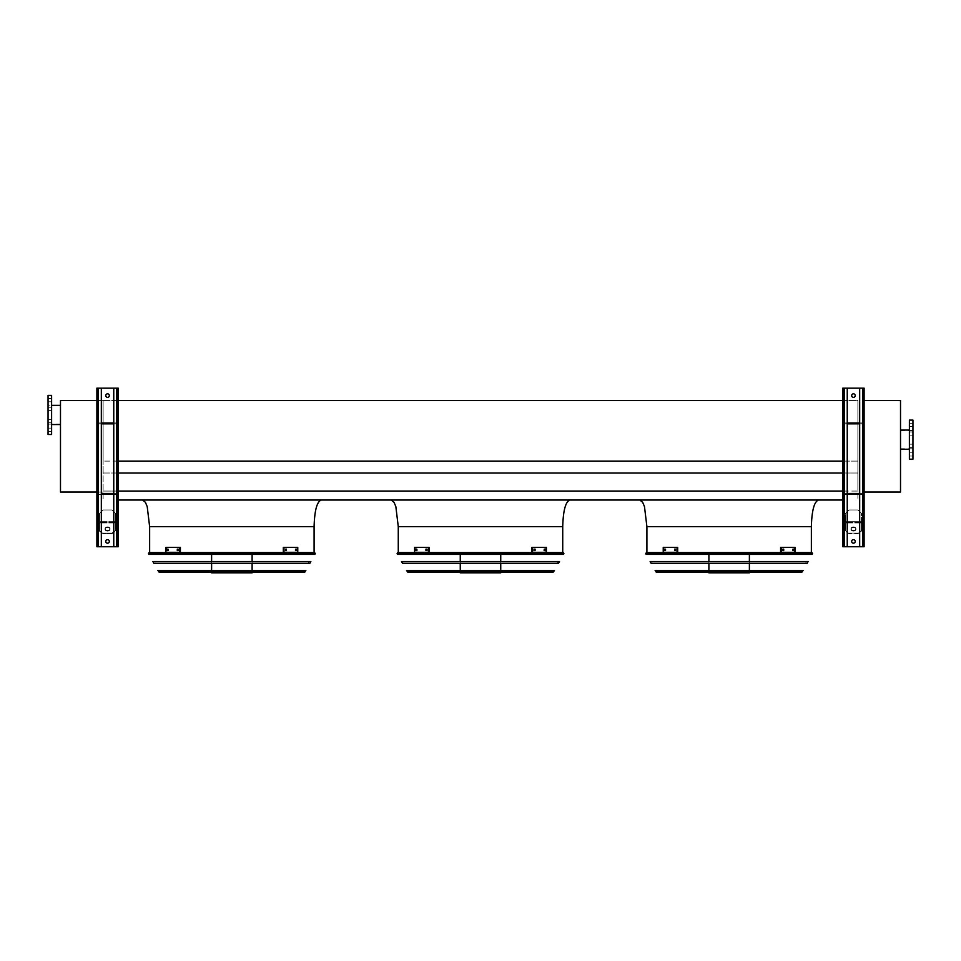 <?xml version="1.0" encoding="UTF-8"?>
<svg xmlns="http://www.w3.org/2000/svg" width="961" height="961" viewBox="0 0 961 961"><rect width="100%" height="100%" fill="white"/><g stroke="black" fill="none" stroke-linecap="round" stroke-linejoin="round"><path stroke-width="0.72" stroke-dasharray="4.8 3.6" d="M321.19 500.032L142.528 500.032L321.19 500.032M314.091 552.599L149.64 552.599L314.091 552.599M569.837 500.032L391.163 500.032L569.837 500.032M562.726 552.599L398.274 552.599L562.726 552.599M842.797 461.112L857.897 461.112L857.897 400.581L857.897 473.016L857.897 461.112L103.103 461.112L103.103 400.581L857.897 400.581L857.897 492.044L857.897 400.581L842.797 400.581M118.203 473.016L103.103 473.016L103.103 461.112L103.103 500.032L103.103 473.016L857.897 473.016L857.897 491.071L857.897 473.016L842.797 473.016M842.797 491.071L103.103 491.071L857.897 491.071L857.897 500.032L857.897 491.071L118.203 491.071M118.203 500.032L842.797 500.032M818.472 500.032L639.81 500.032L818.472 500.032M96.893 492.044L103.103 492.044L103.103 400.581L103.103 461.112L118.203 461.112M96.893 400.581L118.203 400.581M811.36 552.599L646.909 552.599L811.36 552.599M864.107 492.044L900.517 492.044L900.517 400.581L864.107 400.581M900.517 439.657L900.517 430.06L900.517 439.657M909.394 420.113L909.394 459.19M912.95 420.113L912.95 459.19M912.95 445.772L912.95 447.37L912.95 445.772M912.95 433.531L912.95 435.129L912.95 433.531M912.95 424.882L912.95 426.48L912.95 424.882M912.95 454.421L912.95 452.823L912.95 454.421M909.394 445.772L909.394 447.37L909.394 445.772M909.394 433.531L909.394 435.129L909.394 433.531M909.394 424.882L909.394 426.48L909.394 424.882M909.394 454.421L909.394 452.823L909.394 454.421M60.483 400.581L103.103 400.581L103.103 492.044L60.483 492.044L60.483 400.581M60.483 414.972L60.483 405.374L60.483 414.972M48.05 405.818L48.05 424.113L48.05 405.818L60.483 405.818M48.05 421.086L48.05 419.489L48.05 421.086M48.05 408.845L48.05 407.248L48.05 408.845M48.05 400.196L48.05 401.794L48.05 400.196M48.05 429.735L48.05 431.333L48.05 429.735M48.05 434.504L48.05 395.427M51.606 434.504L51.606 395.427M51.606 419.489L51.606 422.684L51.606 419.489L51.606 422.684L51.606 419.489L48.05 419.489L51.606 419.489M51.606 407.248L51.606 410.443L51.606 407.248L51.606 410.443L51.606 407.248L48.05 407.248L51.606 407.248M51.606 398.599L51.606 401.794L51.606 398.599L51.606 401.794L51.606 398.599L48.05 398.599L51.606 398.599M51.606 428.138L51.606 431.333L51.606 428.138L51.606 431.333L51.606 428.138L48.05 428.138L51.606 428.138M51.606 405.374L51.606 424.558L51.606 405.374M851.674 541.415A1.778 1.778 0 0 1 853.452 539.638A1.778 1.778 0 0 1 855.23 541.415A1.778 1.778 0 0 1 853.452 543.193A1.778 1.778 0 0 1 851.674 541.415M847.242 388.148L847.242 422.96L844.214 422.96L863.579 422.96L863.579 388.148L862.69 388.148L863.579 388.148L863.579 422.96L859.675 422.96L859.675 388.148L862.69 388.148L842.797 388.148L842.797 546.749L842.797 388.148L847.242 388.148L842.797 388.148L842.797 546.749L844.214 546.749L843.338 546.749L843.338 494.35L843.338 546.749L843.338 494.35L863.579 494.35L862.69 494.35L862.69 546.749L844.214 546.749L864.107 546.749L859.675 546.749L864.107 546.749L864.107 388.148L844.214 388.148L862.69 388.148L859.675 388.148L859.675 422.96L862.69 422.96L843.338 422.96L847.242 422.96L847.242 546.749L842.797 546.749L863.579 546.749L862.69 546.749L862.69 388.148L864.107 388.148L864.107 546.749L864.107 388.148L859.675 388.148L859.675 546.749L859.675 493.461L843.338 493.461L859.675 493.461L859.675 494.35L862.69 494.35L843.338 494.35L843.338 546.749L847.242 546.749L847.242 388.148L847.242 422.96L859.675 422.96L859.675 493.461L863.579 493.461L843.338 493.461L847.242 493.461L847.242 423.849L863.579 423.849L863.579 493.461L863.579 423.849L843.338 423.849L843.338 493.461L843.338 423.849L847.242 423.849L843.338 423.849L843.338 493.461L843.338 423.849L863.579 423.849L863.579 493.461L863.579 423.849L859.675 423.849L859.675 493.461M851.674 395.608A1.778 1.778 0 0 1 853.452 393.83A1.778 1.778 0 0 1 855.23 395.608A1.778 1.778 0 0 1 853.452 397.386A1.778 1.778 0 0 1 851.674 395.608M857.897 509.979L849.019 509.979L845.464 513.534L849.019 509.979L845.464 513.534L845.464 530.58L849.019 533.715L845.464 531.205L845.464 513.534L849.019 509.979L857.897 509.979L861.452 513.534L861.452 521.679L861.452 513.534L857.897 509.979L849.019 509.979L857.897 509.979L861.452 513.534L861.452 521.679L845.464 521.679L861.452 521.679L861.452 531.205L861.452 521.679L861.452 531.205L857.897 533.715L849.019 533.715L845.464 531.205L849.019 533.715L857.897 533.715L857.897 533.091L849.019 533.091L857.897 533.091L861.452 530.58L861.452 513.534L857.897 509.979M855.23 395.608A1.778 1.778 0 0 0 852.563 394.07A1.778 1.778 0 0 0 852.563 397.145A1.778 1.778 0 0 0 855.23 395.608A1.778 1.778 0 0 0 852.563 394.07A1.778 1.778 0 0 0 852.563 397.145A1.778 1.778 0 0 0 855.23 395.608M855.23 541.415A1.778 1.778 0 0 0 852.563 539.878A1.778 1.778 0 0 0 852.563 542.953A1.778 1.778 0 0 0 855.23 541.415A1.778 1.778 0 0 0 852.563 539.878A1.778 1.778 0 0 0 852.563 542.953A1.778 1.778 0 0 0 855.23 541.415M863.579 427.753L863.579 429.002L863.579 427.753M843.338 427.753L843.338 429.002L843.338 427.753M863.579 395.968L863.579 394.719L863.579 395.968M843.338 388.148L843.338 422.96L844.214 422.96L843.338 422.96L843.338 388.148M843.338 395.968L843.338 394.719L843.338 395.968M842.797 530.58L842.797 531.829L842.797 530.58M842.797 427.753L842.797 429.002L842.797 427.753M842.797 395.968L842.797 394.719L842.797 395.968M864.107 530.58L864.107 531.829L864.107 530.58M864.107 427.753L864.107 429.002L864.107 427.753M864.107 395.968L864.107 394.719L864.107 395.968M863.579 494.35L863.579 546.749L863.579 494.35L863.579 546.749L863.579 494.35L862.69 494.35L863.579 494.35M863.579 530.58L863.579 531.829L863.579 530.58M843.338 530.58L843.338 531.829L843.338 530.58M855.939 422.96L850.965 422.96L855.939 422.96L855.939 423.849L850.965 423.849L855.939 423.849L850.965 423.849L855.939 423.849L855.939 422.96L850.965 422.96L855.939 422.96M847.242 546.749L847.242 494.35L859.675 494.35L859.675 546.749M855.939 494.35L850.965 494.35L855.939 494.35L855.939 493.461L850.965 493.461L855.939 493.461L850.965 493.461L855.939 493.461L855.939 494.35L850.965 494.35L855.939 494.35M853.452 530.448A2.487 1.754 0 0 0 855.939 528.694A2.487 1.754 0 0 0 853.452 526.928A2.487 1.754 0 0 0 850.965 528.694A2.487 1.754 0 0 0 853.452 530.448M853.452 531.073A2.487 1.754 0 0 0 855.939 529.319A2.487 1.754 0 0 0 853.452 527.565A2.487 1.754 0 0 0 850.965 529.319A2.487 1.754 0 0 0 853.452 531.073M863.579 388.148L863.579 422.96L862.69 422.96L863.579 422.96L863.579 388.148M859.675 388.148L862.69 388.148L862.69 546.749L862.69 494.35L859.675 494.35M847.242 494.35L847.242 493.461M847.242 422.96L847.242 423.849M859.675 422.96L859.675 423.849M853.452 527.565A2.487 1.754 0 0 1 855.939 529.319A2.487 1.754 0 0 1 853.452 531.073A2.487 1.754 0 0 1 850.965 529.319A2.487 1.754 0 0 1 853.452 527.565M857.897 533.715L861.452 530.58L857.897 533.715M853.452 526.928A2.487 1.754 0 0 1 855.939 528.694A2.487 1.754 0 0 1 853.452 530.448A2.487 1.754 0 0 1 850.965 528.694A2.487 1.754 0 0 1 853.452 526.928M101.325 388.148L101.325 546.749L97.421 546.749L97.421 494.35L97.421 546.749L98.31 546.749L97.421 546.749L97.421 494.35L116.786 494.35L97.421 494.35L98.31 494.35L97.421 494.35L97.421 546.749L98.31 546.749L96.893 546.749L101.325 546.749L101.325 423.849L98.31 423.849L101.325 423.849L101.325 388.148L101.325 494.35L98.31 494.35L101.325 494.35L101.325 546.749L96.893 546.749L96.893 388.148L96.893 546.749L96.893 388.148L101.325 388.148L96.893 388.148L98.31 388.148L98.31 422.96L117.662 422.96L113.758 422.96L113.758 546.749L98.31 546.749L118.203 546.749L118.203 388.148L118.203 546.749L118.203 388.148L113.758 388.148L113.758 422.96L97.421 422.96L101.325 422.96L98.31 422.96L98.31 388.148L118.203 388.148L97.421 388.148L117.662 388.148L117.662 422.96L116.786 422.96L117.662 422.96L117.662 388.148L116.786 388.148L116.786 546.749L113.758 546.749L113.758 388.148L113.758 493.461L117.662 493.461L113.758 493.461L113.758 546.749M115.536 513.534L115.536 521.679L99.548 521.679L99.548 531.205L103.103 533.715L99.548 530.58L99.548 513.534L99.548 521.679L99.548 513.534L103.103 509.979L99.548 513.534L103.103 509.979L99.548 513.534L99.548 531.205L99.548 521.679L115.536 521.679L115.536 531.205L115.536 513.534L111.981 509.979L103.103 509.979L111.981 509.979L115.536 513.534L115.536 521.679L115.536 513.534L111.981 509.979L103.103 509.979L111.981 509.979L115.536 513.534M109.326 541.415A1.778 1.778 0 0 0 106.659 539.878A1.778 1.778 0 0 0 106.659 542.953A1.778 1.778 0 0 0 109.326 541.415A1.778 1.778 0 0 1 107.548 543.193A1.778 1.778 0 0 1 105.77 541.415A1.778 1.778 0 0 1 107.548 539.638A1.778 1.778 0 0 1 109.326 541.415A1.778 1.778 0 0 0 106.659 539.878A1.778 1.778 0 0 0 106.659 542.953A1.778 1.778 0 0 0 109.326 541.415M109.326 395.608A1.778 1.778 0 0 0 106.659 394.07A1.778 1.778 0 0 0 106.659 397.145A1.778 1.778 0 0 0 109.326 395.608A1.778 1.778 0 0 1 107.548 397.386A1.778 1.778 0 0 1 105.77 395.608A1.778 1.778 0 0 1 107.548 393.83A1.778 1.778 0 0 1 109.326 395.608A1.778 1.778 0 0 0 106.659 394.07A1.778 1.778 0 0 0 106.659 397.145A1.778 1.778 0 0 0 109.326 395.608M101.325 493.461L113.758 493.461M98.31 423.849L97.421 423.849L97.421 493.461L97.421 423.849L117.662 423.849L117.662 493.461L117.662 423.849L113.758 423.849L117.662 423.849L117.662 493.461L117.662 423.849L97.421 423.849L97.421 493.461L97.421 423.849L98.31 423.849L98.31 493.461L98.31 423.849M97.421 427.753L97.421 429.002L97.421 427.753M117.662 427.753L117.662 429.002L117.662 427.753M97.421 388.148L97.421 422.96L97.421 388.148M97.421 395.968L97.421 394.719L97.421 395.968M117.662 395.968L117.662 394.719L117.662 395.968M118.203 395.968L118.203 394.719L118.203 395.968M118.203 427.753L118.203 429.002L118.203 427.753M118.203 530.58L118.203 531.829L118.203 530.58M96.893 395.968L96.893 394.719L96.893 395.968M96.893 427.753L96.893 429.002L96.893 427.753M96.893 530.58L96.893 531.829L96.893 530.58M97.421 530.58L97.421 531.829L97.421 530.58M117.662 494.35L117.662 546.749L116.786 546.749L117.662 546.749L117.662 494.35L116.786 494.35L117.662 494.35L117.662 546.749L117.662 494.35L113.758 494.35L117.662 494.35M117.662 530.58L117.662 531.829L117.662 530.58M110.034 422.96L105.061 422.96L110.034 422.96L110.034 423.849L105.061 423.849L110.034 423.849L105.061 423.849L110.034 423.849L110.034 422.96L105.061 422.96L110.034 422.96M110.034 494.35L105.061 494.35L110.034 494.35L110.034 493.461L105.061 493.461L110.034 493.461L105.061 493.461L110.034 493.461L110.034 494.35L105.061 494.35L110.034 494.35M107.548 527.565A2.487 1.754 0 0 1 110.034 529.319A2.487 1.754 0 0 1 107.548 531.073A2.487 1.754 0 0 1 105.061 529.319A2.487 1.754 0 0 1 107.548 527.565M111.981 533.715L103.103 533.715L99.548 530.58L103.103 533.715L111.981 533.715L115.536 531.205L115.536 521.679L115.536 530.58L111.981 533.091L103.103 533.091L111.981 533.091L111.981 533.715L115.536 530.58L111.981 533.715M107.548 526.928A2.487 1.754 0 0 1 110.034 528.694A2.487 1.754 0 0 1 107.548 530.448A2.487 1.754 0 0 1 105.061 528.694A2.487 1.754 0 0 1 107.548 526.928M98.31 388.148L98.31 546.749L98.31 388.148L98.31 546.749L116.786 546.749L116.786 388.148L116.786 546.749M117.662 388.148L117.662 422.96L117.662 388.148M113.758 388.148L116.786 388.148M98.31 546.749L101.325 546.749M101.325 422.96L113.758 422.96M101.325 423.849L113.758 423.849M101.325 494.35L113.758 494.35M107.548 530.448A2.487 1.754 0 0 0 110.034 528.694A2.487 1.754 0 0 0 107.548 526.928A2.487 1.754 0 0 0 105.061 528.694A2.487 1.754 0 0 0 107.548 530.448M107.548 531.073A2.487 1.754 0 0 0 110.034 529.319A2.487 1.754 0 0 0 107.548 527.565A2.487 1.754 0 0 0 105.061 529.319A2.487 1.754 0 0 0 107.548 531.073M646.128 554.377L812.141 554.377M811.925 552.599L646.345 552.599M811.516 552.599L646.765 552.599L811.516 552.599L810.519 554.377L647.762 554.377L810.519 554.377M666.694 570.81L791.576 570.81L666.694 570.81L666.694 572.227L791.576 572.227L666.694 572.227M664.916 570.81L793.354 570.81L664.916 570.81L664.916 572.227L793.354 572.227L664.916 572.227M791.576 570.81L791.576 572.227M793.354 570.81L793.354 572.227M675.463 570.81L782.807 570.81L675.463 570.81L675.463 572.227L782.807 572.227L675.463 572.227M673.685 570.81L784.584 570.81L673.685 570.81L673.685 572.227L784.584 572.227L673.685 572.227M782.807 570.81L782.807 572.227M784.584 570.81L784.584 572.227M684.244 570.81L774.037 570.81L684.244 570.81L684.244 572.227L774.037 572.227L684.244 572.227M682.466 570.81L775.803 570.81L682.466 570.81L682.466 572.227L775.803 572.227L682.466 572.227M774.037 570.81L774.037 572.227M775.803 570.81L775.803 572.227M693.013 570.81L765.256 570.81L693.013 570.81L693.013 572.227L765.256 572.227L693.013 572.227M691.235 570.81L767.034 570.81L691.235 570.81L691.235 572.227L767.034 572.227L691.235 572.227M765.256 570.81L765.256 572.227M767.034 570.81L767.034 572.227M701.782 570.81L756.487 570.81L701.782 570.81L701.782 572.227L756.487 572.227L701.782 572.227M700.016 570.81L758.265 570.81L700.016 570.81L700.016 572.227L758.265 572.227L700.016 572.227M756.487 570.81L756.487 572.227M758.265 570.81L758.265 572.227M649.66 554.377L648.771 553.488L649.66 552.599L705.398 552.599L704.341 553.488L705.398 554.377L705.422 552.599L704.269 552.599L705.578 552.599L705.578 554.377L649.66 554.377L705.578 554.377M649.66 552.599L705.578 552.599M714.816 554.377L714.816 552.599L729.411 552.599L730.36 553.488L729.411 554.377L733.375 554.377L689.83 554.377L729.411 554.377M714.816 552.599L729.411 552.599M714.383 552.599L713.422 553.488L714.383 554.377M753.64 554.377L704.629 554.377L753.64 554.377L753.64 552.599L704.629 552.599L753.64 552.599M750.097 554.377L708.185 554.377L750.097 554.377L750.097 552.599L708.185 552.599L750.097 552.599M744.042 554.377L744.042 552.599L752.871 552.599L752.871 554.377L801.198 554.377L752.871 554.377M744.042 552.599L752.871 552.599M743.754 552.599L743.754 554.377L743.754 552.599M752.667 554.377L752.667 552.599L743.526 552.599L742.745 553.488L743.526 554.377L801.402 554.377L743.526 554.377M752.667 552.599L743.526 552.599M752.931 552.599L754.181 553.488L752.931 554.377M728.774 554.377L728.774 552.599L714.299 552.599L713.555 553.488L714.299 554.377L688.52 554.377L714.299 554.377M728.774 552.599L714.299 552.599M720.786 552.599L720.81 552.599A0.889 0.865 90 0 1 721.651 553.488A0.889 0.865 90 0 1 720.786 554.377L721.687 553.488L720.81 552.599M729.219 552.599L729.219 554.377L729.219 552.599M708.894 570.81L749.388 570.81L708.894 570.45M705.818 570.81L752.451 570.81L705.818 570.81L705.818 572.227L752.451 572.227L705.818 572.227M749.388 552.599L708.894 552.599L749.388 552.599L749.388 554.377M749.388 561.524L749.388 563.302M752.451 570.81L752.451 572.227M708.894 572.852L749.388 572.852M740.426 572.227L708.894 572.227L740.426 572.227L740.426 572.852M749.232 572.852L749.232 572.227M747.862 570.81L710.311 570.81L747.862 570.81L747.958 571.435L710.311 571.435L747.862 571.435M739.369 571.435L739.369 570.81M665.216 550.557L664.58 550.557L665.276 550.557L665.276 549.139L664.58 549.139L664.58 550.557L665.901 549.139L665.901 550.557L665.216 550.557L665.901 550.557L665.901 549.139L665.216 549.139M675.199 550.557L674.562 550.557L675.379 550.557L675.379 549.139L674.562 549.139L674.562 550.557L676.015 549.139L676.015 550.557L675.199 550.557L676.015 550.557L676.015 549.139L675.199 549.139M677.049 552.299L663.234 552.299L663.234 547.41L677.673 547.41L663.234 547.41L677.673 547.41L677.673 552.299L663.871 552.299L663.871 547.41L663.871 552.299L663.234 552.299L677.049 552.299L677.049 547.41M675.379 549.139L676.015 549.139L675.379 549.139M675.379 550.557L676.015 550.557L675.379 550.557M665.276 549.139L665.901 549.139L665.276 549.139M665.276 550.557L665.901 550.557L665.276 550.557M793.065 549.139L792.369 549.139L793.005 549.139L792.369 550.557L793.69 550.557L793.69 549.139L793.005 549.139L793.005 550.557L792.369 549.139L793.065 549.139L793.065 550.557L792.369 550.557L793.065 550.557M783.083 549.139L782.254 549.139L782.891 549.139L782.254 550.557L783.708 550.557L783.708 549.139L782.891 549.139L782.891 550.557L782.254 549.139L783.083 549.139L783.083 550.557L782.254 550.557L783.083 550.557M781.221 547.41L795.035 547.41L780.596 547.41L781.221 547.41L781.221 552.299L795.035 552.299L795.035 547.41L794.411 547.41L794.411 552.299L780.596 552.299L780.596 547.41L794.411 547.41L794.411 552.299L795.035 552.299L781.221 552.299M651.774 561.524L806.507 561.524L651.774 561.524L652.771 563.302L805.51 563.302L652.771 563.302M808.129 561.524L650.141 561.524M651.138 563.302L807.132 563.302M656.976 570.81L801.498 570.45L656.771 570.45M657.925 570.81L800.357 570.81L657.925 570.81L657.204 572.227L801.066 572.227L657.204 572.227M803.12 570.45L655.15 570.45M656.555 572.227L801.714 572.227M397.494 554.377L563.506 554.377M563.29 552.599L397.71 552.599M562.87 552.599L398.13 552.599L562.87 552.599L561.873 554.377L399.127 554.377L561.873 554.377M418.059 570.81L542.941 570.81L418.059 570.81L418.059 572.227L542.941 572.227L418.059 572.227M416.281 570.81L544.719 570.81L416.281 570.81L416.281 572.227L544.719 572.227L416.281 572.227M542.941 570.81L542.941 572.227M544.719 570.81L544.719 572.227M426.828 570.81L534.172 570.81L426.828 570.81L426.828 572.227L534.172 572.227L426.828 572.227M425.05 570.81L535.95 570.81L425.05 570.81L425.05 572.227L535.95 572.227L425.05 572.227M534.172 570.81L534.172 572.227M535.95 570.81L535.95 572.227M435.609 570.81L525.391 570.81L435.609 570.81L435.609 572.227L525.391 572.227L435.609 572.227M433.831 570.81L527.169 570.81L433.831 570.81L433.831 572.227L527.169 572.227L433.831 572.227M525.391 570.81L525.391 572.227M527.169 570.81L527.169 572.227M444.378 570.81L516.622 570.81L444.378 570.81L444.378 572.227L516.622 572.227L444.378 572.227M442.601 570.81L518.399 570.81L442.601 570.81L442.601 572.227L518.399 572.227L442.601 572.227M516.622 570.81L516.622 572.227M518.399 570.81L518.399 572.227M453.148 570.81L507.852 570.81L453.148 570.81L453.148 572.227L507.852 572.227L453.148 572.227M451.37 570.81L509.63 570.81L451.37 570.81L451.37 572.227L509.63 572.227L451.37 572.227M507.852 570.81L507.852 572.227M509.63 570.81L509.63 572.227M456.739 554.377L456.739 552.599L455.634 552.599L456.943 552.599L456.943 554.377L401.025 554.377L456.943 554.377M456.787 552.599L455.706 553.488L456.763 554.377L456.787 552.599M466.181 554.377L466.181 552.599L480.776 552.599L481.725 553.488L480.776 554.377L484.74 554.377L441.195 554.377L480.776 554.377M466.181 552.599L480.776 552.599M465.749 552.599L464.788 553.488L465.749 554.377M505.005 554.377L455.995 554.377L505.005 554.377L505.005 552.599L455.995 552.599L505.005 552.599M501.462 554.377L459.538 554.377L501.462 554.377L501.462 552.599L459.538 552.599L501.462 552.599M495.408 554.377L495.408 552.599L504.237 552.599L504.237 554.377L552.563 554.377L504.237 554.377M495.408 552.599L504.237 552.599M495.119 552.599L495.119 554.377L495.119 552.599M504.032 554.377L504.032 552.599L494.891 552.599L494.11 553.488L494.891 554.377L552.767 554.377L494.891 554.377M504.032 552.599L494.891 552.599M504.285 552.599L505.534 553.488L504.285 554.377M480.14 554.377L480.14 552.599L465.665 552.599L464.92 553.488L465.665 554.377L439.886 554.377L465.665 554.377M480.14 552.599L465.665 552.599M472.139 552.599L472.163 552.599A0.889 0.865 90 0 1 473.004 553.488A0.889 0.865 90 0 1 472.139 554.377L473.052 553.488L472.163 552.599M480.584 552.599L480.584 554.377L480.584 552.599M460.259 570.81L500.741 570.81L460.259 570.45M457.184 570.81L503.816 570.81L457.184 570.81L457.184 572.227L503.816 572.227L457.184 572.227M500.741 552.599L460.259 552.599L500.741 552.599L500.741 554.377M500.741 561.524L500.741 563.302M503.816 570.81L503.816 572.227M460.259 572.852L500.741 572.852M491.78 572.227L460.259 572.227L491.78 572.227L491.78 572.852M500.597 572.852L500.597 572.227M499.227 570.81L461.676 570.81L499.227 570.81L499.324 571.435L461.676 571.435L499.227 571.435M490.735 571.435L490.735 570.81M416.581 550.557L415.945 550.557L416.642 550.557L416.642 549.139L415.945 549.139L415.945 550.557L417.266 549.139L417.266 550.557L416.581 550.557L417.266 550.557L417.266 549.139L416.581 549.139M426.564 550.557L425.927 550.557L426.744 550.557L426.744 549.139L425.927 549.139L425.927 550.557L427.381 549.139L427.381 550.557L426.564 550.557L427.381 550.557L427.381 549.139L426.564 549.139M428.414 552.299L414.599 552.299L414.599 547.41L429.038 547.41L414.599 547.41L429.038 547.41L429.038 552.299L415.224 552.299L415.224 547.41L415.224 552.299L414.599 552.299L428.414 552.299L428.414 547.41M426.744 549.139L427.381 549.139L426.744 549.139M426.744 550.557L427.381 550.557L426.744 550.557M416.642 549.139L417.266 549.139L416.642 549.139M416.642 550.557L417.266 550.557L416.642 550.557M544.419 549.139L543.734 549.139L544.358 549.139L543.734 550.557L545.055 550.557L545.055 549.139L544.358 549.139L544.358 550.557L543.734 549.139L544.419 549.139L544.419 550.557L543.734 550.557L544.419 550.557M534.436 549.139L533.619 549.139L534.256 549.139L533.619 550.557L535.073 550.557L535.073 549.139L534.256 549.139L534.256 550.557L533.619 549.139L534.436 549.139L534.436 550.557L533.619 550.557L534.436 550.557M532.586 547.41L546.401 547.41L531.962 547.41L532.586 547.41L532.586 552.299L546.401 552.299L546.401 547.41L545.776 547.41L545.776 552.299L531.962 552.299L531.962 547.41L545.776 547.41L545.776 552.299L546.401 552.299L532.586 552.299M403.127 561.524L557.873 561.524L403.127 561.524L404.125 563.302L556.875 563.302L404.125 563.302M559.494 561.524L401.506 561.524M402.503 563.302L558.497 563.302M408.341 570.81L552.863 570.45L408.137 570.45M409.278 570.81L551.722 570.81L409.278 570.81L408.569 572.227L552.431 572.227L551.722 571.519L409.278 571.519L551.722 571.519L551.722 570.81M554.485 570.45L406.515 570.45M407.92 572.227L553.08 572.227M148.859 554.377L314.872 554.377M314.655 552.599L149.075 552.599M314.235 552.599L149.484 552.599L314.235 552.599L313.238 554.377L150.481 554.377L313.238 554.377M169.424 570.81L294.306 570.81L169.424 570.81L169.424 572.227L294.306 572.227L169.424 572.227M167.646 570.81L296.084 570.81L167.646 570.81L167.646 572.227L296.084 572.227L167.646 572.227M294.306 570.81L294.306 572.227M296.084 570.81L296.084 572.227M178.193 570.81L285.537 570.81L178.193 570.81L178.193 572.227L285.537 572.227L178.193 572.227M176.416 570.81L287.315 570.81L176.416 570.81L176.416 572.227L287.315 572.227L176.416 572.227M285.537 570.81L285.537 572.227M287.315 570.81L287.315 572.227M186.963 570.81L276.756 570.81L186.963 570.81L186.963 572.227L276.756 572.227L186.963 572.227M185.197 570.81L278.534 570.81L185.197 570.81L185.197 572.227L278.534 572.227L185.197 572.227M276.756 570.81L276.756 572.227M278.534 570.81L278.534 572.227M195.744 570.81L267.987 570.81L195.744 570.81L195.744 572.227L267.987 572.227L195.744 572.227M193.966 570.81L269.765 570.81L193.966 570.81L193.966 572.227L269.765 572.227L193.966 572.227M267.987 570.81L267.987 572.227M269.765 570.81L269.765 572.227M204.513 570.81L259.218 570.81L204.513 570.81L204.513 572.227L259.218 572.227L204.513 572.227M202.735 570.81L260.984 570.81L202.735 570.81L202.735 572.227L260.984 572.227L202.735 572.227M259.218 570.81L259.218 572.227M260.984 570.81L260.984 572.227M152.391 554.377L151.502 553.488L152.391 552.599L208.129 552.599L207.059 553.488L208.129 554.377L208.153 552.599L206.999 552.599L208.309 552.599L208.309 554.377L152.391 554.377L208.309 554.377M152.391 552.599L208.309 552.599M217.546 554.377L217.546 552.599L232.142 552.599L233.091 553.488L232.142 554.377L236.106 554.377L192.56 554.377L232.142 554.377M217.546 552.599L232.142 552.599M217.114 552.599L216.141 553.488L217.114 554.377M256.371 554.377L207.36 554.377L256.371 554.377L256.371 552.599L207.36 552.599L256.371 552.599M252.815 554.377L210.903 554.377L252.815 554.377L252.815 552.599L210.903 552.599L252.815 552.599M246.773 554.377L246.773 552.599L255.59 552.599L255.59 554.377L303.928 554.377L255.59 554.377M246.773 552.599L255.59 552.599M246.484 552.599L246.484 554.377L246.484 552.599M255.398 554.377L255.398 552.599L246.256 552.599L245.475 553.488L246.256 554.377L304.132 554.377L246.256 554.377M255.398 552.599L246.256 552.599M255.65 552.599L256.899 553.488L255.65 554.377M231.505 554.377L231.505 552.599L217.03 552.599L216.273 553.488L217.03 554.377L191.251 554.377L217.03 554.377M231.505 552.599L217.03 552.599M231.949 552.599L231.949 554.377L231.949 552.599M211.612 570.81L252.106 570.81L211.612 570.45M208.549 570.81L255.182 570.81L208.549 570.81L208.549 572.227L255.182 572.227L208.549 572.227M252.106 552.599L211.612 552.599L252.106 552.599L252.106 554.377M252.106 561.524L252.106 563.302M255.182 570.81L255.182 572.227M211.612 572.852L252.106 572.852M243.145 572.227L211.612 572.227L243.145 572.227L243.145 572.852M251.962 572.852L251.962 572.227M250.593 570.81L213.042 570.81L250.593 570.81L250.689 571.435L213.042 571.435L250.593 571.435M242.1 571.435L242.1 570.81M167.935 550.557L167.31 550.557L167.995 550.557L167.995 549.139L167.31 549.139L167.31 550.557L168.631 549.139L168.631 550.557L167.935 550.557L168.631 550.557L168.631 549.139L167.935 549.139M177.917 550.557L177.292 550.557L178.109 550.557L178.109 549.139L177.292 549.139L177.292 550.557L178.746 549.139L178.746 550.557L177.917 550.557L178.746 550.557L178.746 549.139L177.917 549.139M179.779 552.299L165.965 552.299L165.965 547.41L180.404 547.41L165.965 547.41L180.404 547.41L180.404 552.299L166.589 552.299L166.589 547.41L166.589 552.299L165.965 552.299L179.779 552.299L179.779 547.41M178.109 549.139L178.746 549.139L178.109 549.139M178.109 550.557L178.746 550.557L178.109 550.557M167.995 549.139L168.631 549.139L167.995 549.139M167.995 550.557L168.631 550.557L167.995 550.557M295.784 549.139L295.099 549.139L295.724 549.139L295.099 550.557L296.42 550.557L296.42 549.139L295.724 549.139L295.724 550.557L295.099 549.139L295.784 549.139L295.784 550.557L295.099 550.557L295.784 550.557M285.801 549.139L284.985 549.139L285.621 549.139L284.985 550.557L286.438 550.557L286.438 549.139L285.621 549.139L285.621 550.557L284.985 549.139L285.801 549.139L285.801 550.557L284.985 550.557L285.801 550.557M283.951 547.41L297.766 547.41L283.327 547.41L283.951 547.41L283.951 552.299L297.766 552.299L297.766 547.41L297.129 547.41L297.129 552.299L283.327 552.299L283.327 547.41L297.129 547.41L297.129 552.299L297.766 552.299L283.951 552.299M154.493 561.524L309.226 561.524L154.493 561.524L155.49 563.302L308.229 563.302L155.49 563.302M310.859 561.524L152.871 561.524M153.868 563.302L309.862 563.302M159.706 570.81L304.229 570.45L159.502 570.45M160.643 570.81L303.075 570.81L160.643 570.81L159.934 572.227L303.796 572.227L159.934 572.227M305.85 570.45L157.88 570.45M159.286 572.227L304.445 572.227M149.64 526.676L314.091 526.676M398.274 526.676L562.726 526.676M646.909 526.676L811.36 526.676M844.214 388.148L844.214 546.749M862.69 423.849L862.69 493.461L862.69 423.849M844.214 423.849L844.214 493.461L844.214 423.849M861.452 521.679L845.464 521.679L861.452 521.679M861.452 522.303L845.464 522.303L861.452 522.303M861.452 522.928L845.464 522.928L861.452 522.928M862.69 388.148L862.69 546.749M116.786 423.849L116.786 493.461L116.786 423.849M115.536 522.928L99.548 522.928L115.536 522.928M115.536 522.303L99.548 522.303L115.536 522.303M115.536 521.679L99.548 521.679L115.536 521.679M645.732 553.668L812.55 553.668M652.519 552.599L652.519 554.377M651.198 552.599A0.889 0.865 -90 0 0 650.321 553.488A0.889 0.865 -90 0 0 651.198 554.377M650.873 552.599A0.889 0.877 90 0 0 649.996 553.488A0.889 0.877 90 0 0 650.873 554.377M655.318 552.599L655.318 554.377M690.142 552.599L690.142 554.377M690.286 552.599L690.286 554.377M718.083 552.599L718.083 554.377M724.113 552.599A0.889 0.745 90 0 1 724.113 554.377M781.653 552.599A0.889 0.817 90 0 0 780.837 553.488A0.889 0.817 90 0 0 781.653 554.377M783.071 552.599A0.889 0.601 90 0 1 783.071 554.377M800.573 552.599A0.889 0.793 90 0 1 800.573 554.377L800.585 552.599M799.864 552.599A0.889 0.697 -90 0 1 799.864 554.377M801.318 552.599A0.889 0.805 -90 0 1 801.318 554.377M784.344 552.599A0.889 0.613 -90 0 1 784.344 554.377M777.869 552.599L777.869 554.377M719.813 552.599L719.813 554.377M691.824 552.599L691.824 554.377M688.532 552.599A0.889 0.889 90 0 0 687.644 553.488A0.889 0.889 90 0 0 688.532 554.377M802.327 571.867L655.943 571.867M657.925 571.519L800.357 571.519L657.925 571.519M397.085 553.668L563.915 553.668M403.884 552.599L403.884 554.377M402.551 552.599A0.889 0.865 -90 0 0 401.686 553.488A0.889 0.865 -90 0 0 402.551 554.377M402.239 552.599A0.889 0.877 90 0 0 401.362 553.488A0.889 0.877 90 0 0 402.239 554.377M406.671 552.599L406.671 554.377M441.507 552.599L441.507 554.377M441.652 552.599L441.652 554.377M469.448 552.599L469.448 554.377M475.479 552.599A0.889 0.745 90 0 1 475.479 554.377M533.019 552.599A0.889 0.817 90 0 0 532.19 553.488A0.889 0.817 90 0 0 533.019 554.377M534.436 552.599A0.889 0.601 90 0 1 534.436 554.377M551.938 552.599A0.889 0.793 90 0 1 551.938 554.377M551.218 552.599A0.889 0.697 -90 0 1 551.218 554.377M551.95 552.599L551.95 554.377M552.683 552.599A0.889 0.805 -90 0 1 552.683 554.377M535.709 552.599A0.889 0.613 -90 0 1 535.709 554.377M529.223 552.599L529.223 554.377M471.178 552.599L471.178 554.377M443.189 552.599L443.189 554.377M439.886 552.599A0.889 0.889 90 0 0 439.009 553.488A0.889 0.889 90 0 0 439.886 554.377L438.997 553.488L439.886 552.599M553.692 571.867L407.308 571.867M148.45 553.668L315.268 553.668M155.25 552.599L155.25 554.377M153.916 552.599A0.889 0.865 -90 0 0 153.051 553.488A0.889 0.865 -90 0 0 153.916 554.377M153.592 552.599A0.889 0.877 90 0 0 152.727 553.488A0.889 0.877 90 0 0 153.592 554.377M158.036 552.599L158.036 554.377M192.873 552.599L192.873 554.377M193.017 552.599L193.017 554.377M220.814 552.599L220.814 554.377M226.844 552.599A0.889 0.745 90 0 1 226.844 554.377M284.372 552.599A0.889 0.817 90 0 0 283.555 553.488A0.889 0.817 90 0 0 284.372 554.377M285.801 552.599A0.889 0.601 90 0 1 285.801 554.377M303.292 552.599A0.889 0.793 90 0 1 303.292 554.377L303.316 552.599M302.583 552.599A0.889 0.697 -90 0 1 302.583 554.377M304.048 552.599A0.889 0.805 -90 0 1 304.048 554.377M287.063 552.599A0.889 0.613 -90 0 1 287.063 554.377M280.588 552.599L280.588 554.377M223.505 552.599A0.889 0.865 90 0 1 224.369 553.488A0.889 0.865 90 0 1 223.505 554.377M222.544 552.599L222.544 554.377M194.542 552.599L194.542 554.377M191.251 552.599A0.889 0.889 90 0 0 190.362 553.488A0.889 0.889 90 0 0 191.251 554.377L190.362 553.488L191.251 552.599M305.057 571.867L158.673 571.867M160.643 571.519L303.075 571.519L160.643 571.519M912.95 430.504L900.517 430.504M912.95 448.799L900.517 448.799M909.394 456.019L912.95 456.019L909.394 456.019M909.394 452.823L912.95 452.823L909.394 452.823M909.394 447.37L912.95 447.37L909.394 447.37M909.394 444.174L912.95 444.174L909.394 444.174M909.394 435.129L912.95 435.129L909.394 435.129M909.394 431.933L912.95 431.933L909.394 431.933M909.394 426.48L912.95 426.48L909.394 426.48M909.394 423.284L912.95 423.284L909.394 423.284M48.05 424.113L60.483 424.113M51.606 431.333L48.05 431.333L51.606 431.333M51.606 422.684L48.05 422.684L51.606 422.684M51.606 410.443L48.05 410.443L51.606 410.443M51.606 401.794L48.05 401.794L51.606 401.794M850.965 422.96L850.965 423.849L850.965 422.96M850.965 494.35L850.965 493.461L850.965 494.35M855.939 529.319L855.939 528.694L855.939 529.319M850.965 529.319L850.965 528.694L850.965 529.319M105.061 422.96L105.061 423.849L105.061 422.96M105.061 494.35L105.061 493.461L105.061 494.35M110.034 529.319L110.034 528.694L110.034 529.319M105.061 529.319L105.061 528.694L105.061 529.319M647.762 554.377L646.765 552.599M704.269 554.377L704.269 552.599M705.422 554.377L705.422 552.599M689.83 554.377L688.941 553.488L689.83 552.599M733.375 554.377L734.264 553.488L733.375 552.599M704.629 554.377L704.629 552.599M708.185 554.377L708.185 552.599M743.682 554.305L743.682 552.671M801.198 554.377L802.087 553.488L801.198 552.599M801.402 554.377L802.291 553.488L801.402 552.599M729.651 553.944L729.651 553.043M718.912 554.377L719.801 553.488L718.912 552.599M688.52 554.377L687.632 553.488L688.52 552.599M708.894 552.599L708.894 554.377M708.894 561.524L708.894 563.302M747.958 571.435L747.958 570.81M710.311 571.435L710.311 570.81M805.51 563.302L806.507 561.524M800.357 570.81L801.066 572.227M399.127 554.377L398.13 552.599M455.634 554.377L455.634 552.599M401.025 554.377L400.136 553.488L401.025 552.599M441.195 554.377L440.306 553.488L441.195 552.599M484.74 554.377L485.629 553.488L484.74 552.599M455.995 554.377L455.995 552.599M459.538 554.377L459.538 552.599M495.047 554.305L495.047 552.671M552.563 554.377L553.452 553.488L552.563 552.599M552.767 554.377L553.656 553.488L552.767 552.599M481.017 553.944L481.017 553.043M470.277 554.377L471.166 553.488L470.277 552.599M460.259 552.599L460.259 554.377M460.259 561.524L460.259 563.302M499.324 571.435L499.324 570.81M461.676 571.435L461.676 570.81M556.875 563.302L557.873 561.524M150.481 554.377L149.484 552.599M206.999 554.377L206.999 552.599M208.153 554.377L208.153 552.599M192.56 554.377L191.671 553.488L192.56 552.599M236.106 554.377L236.995 553.488L236.106 552.599M207.36 554.377L207.36 552.599M210.903 554.377L210.903 552.599M246.412 554.305L246.412 552.671M303.928 554.377L304.817 553.488L303.928 552.599M304.132 554.377L305.009 553.488L304.132 552.599M232.382 553.944L232.382 553.043M221.643 554.377L222.532 553.488L221.643 552.599M223.529 554.377L224.418 553.488L223.529 552.599M211.612 552.599L211.612 554.377M211.612 561.524L211.612 563.302M250.689 571.435L250.689 570.81M213.042 571.435L213.042 570.81M308.229 563.302L309.226 561.524M303.075 570.81L303.796 572.227"/><path stroke-width="1.44" d="M314.091 552.599L314.091 526.676C314.547 510.615 316.914 501.726 321.19 500.032M562.726 552.599L562.726 526.676C563.182 510.615 565.548 501.726 569.837 500.032M118.203 500.032L842.797 500.032M118.203 491.071L842.797 491.071M118.203 473.016L842.797 473.016M118.203 461.112L842.797 461.112M118.203 400.581L842.797 400.581M811.36 552.599L811.36 526.676C811.817 510.615 814.183 501.726 818.472 500.032M864.107 400.581L900.517 400.581L900.517 492.044L864.107 492.044M912.95 459.19L912.95 420.113L909.394 420.113L909.394 459.19L912.95 459.19M96.893 492.044L60.483 492.044L60.483 400.581L96.893 400.581M48.05 395.427L48.05 434.504L51.606 434.504L51.606 395.427L48.05 395.427M51.606 405.374L60.483 405.374M862.69 388.148L862.69 546.749L864.107 546.749L864.107 388.148L847.242 388.148L847.242 546.749L842.797 546.749L842.797 388.148L844.214 388.148L844.214 546.749M851.674 395.608A1.778 1.778 0 0 1 853.452 393.83A1.778 1.778 0 0 1 855.23 395.608A1.778 1.778 0 0 1 853.452 397.386A1.778 1.778 0 0 1 851.674 395.608M859.675 388.148L859.675 546.749L847.242 546.749M851.674 541.415A1.778 1.778 0 0 1 853.452 539.638A1.778 1.778 0 0 1 855.23 541.415A1.778 1.778 0 0 1 853.452 543.193A1.778 1.778 0 0 1 851.674 541.415M847.242 388.148L844.214 388.148M862.69 546.749L859.675 546.749M859.675 422.96L847.242 422.96M859.675 423.849L847.242 423.849M859.675 494.35L847.242 494.35M859.675 493.461L847.242 493.461M116.786 388.148L116.786 546.749L118.203 546.749L118.203 388.148L101.325 388.148L101.325 546.749L96.893 546.749L96.893 388.148L98.31 388.148L98.31 546.749M105.77 395.608A1.778 1.778 0 0 1 107.548 393.83A1.778 1.778 0 0 1 109.326 395.608A1.778 1.778 0 0 1 107.548 397.386A1.778 1.778 0 0 1 105.77 395.608M113.758 388.148L113.758 546.749L101.325 546.749M105.77 541.415A1.778 1.778 0 0 1 107.548 539.638A1.778 1.778 0 0 1 109.326 541.415A1.778 1.778 0 0 1 107.548 543.193A1.778 1.778 0 0 1 105.77 541.415M101.325 388.148L98.31 388.148M116.786 546.749L113.758 546.749M113.758 422.96L101.325 422.96M113.758 423.849L101.325 423.849M113.758 494.35L101.325 494.35M113.758 493.461L101.325 493.461M645.732 553.668L646.128 554.377L812.141 554.377L812.55 553.668L645.732 553.668L646.345 552.599L811.925 552.599L812.55 553.668M749.388 554.377L749.388 561.524M749.388 563.302L749.388 570.45M749.388 572.227L749.388 572.852L708.894 572.852L708.894 572.227M665.276 550.557L664.58 550.557L664.58 549.139L665.276 549.139L665.276 550.557M675.379 550.557L674.562 550.557L674.562 549.139L675.379 549.139L675.379 550.557M677.049 547.41L663.234 547.41L663.234 552.299L677.049 552.299L677.049 547.41L677.673 547.41L677.673 552.299L677.049 552.299M665.216 549.139L665.216 550.557M675.199 549.139L675.199 550.557M783.708 550.557L782.891 550.557L782.891 549.139L783.708 549.139L783.708 550.557M793.69 550.557L793.005 550.557L793.005 549.139L793.69 549.139L793.69 550.557M781.221 552.299L795.035 552.299L795.035 547.41L780.596 547.41L780.596 552.299L781.221 552.299L781.221 547.41M783.083 550.557L783.083 549.139M793.065 550.557L793.065 549.139M650.141 561.524L808.129 561.524L807.132 563.302L651.138 563.302L650.141 561.524M655.15 570.45L803.12 570.45L801.714 572.227L656.555 572.227L655.15 570.45M397.085 553.668L397.494 554.377L563.506 554.377L563.915 553.668L397.085 553.668L397.71 552.599L563.29 552.599L563.915 553.668M500.741 554.377L500.741 561.524M500.741 563.302L500.741 570.45M500.741 572.227L500.741 572.852L460.259 572.852L460.259 572.227M416.642 550.557L415.945 550.557L415.945 549.139L416.642 549.139L416.642 550.557M426.744 550.557L425.927 550.557L425.927 549.139L426.744 549.139L426.744 550.557M428.414 547.41L414.599 547.41L414.599 552.299L428.414 552.299L428.414 547.41L429.038 547.41L429.038 552.299L428.414 552.299M416.581 549.139L416.581 550.557M426.564 549.139L426.564 550.557M535.073 550.557L534.256 550.557L534.256 549.139L535.073 549.139L535.073 550.557M545.055 550.557L544.358 550.557L544.358 549.139L545.055 549.139L545.055 550.557M532.586 552.299L546.401 552.299L546.401 547.41L531.962 547.41L531.962 552.299L532.586 552.299L532.586 547.41M534.436 550.557L534.436 549.139M544.419 550.557L544.419 549.139M401.506 561.524L559.494 561.524L558.497 563.302L402.503 563.302L401.506 561.524M406.515 570.45L554.485 570.45L553.08 572.227L407.92 572.227L406.515 570.45M408.569 572.227L552.431 572.227M148.45 553.668L148.859 554.377L314.872 554.377L315.268 553.668L148.45 553.668L149.075 552.599L314.655 552.599L315.268 553.668M252.106 554.377L252.106 561.524M252.106 563.302L252.106 570.45M252.106 572.227L252.106 572.852L211.612 572.852L211.612 572.227M167.995 550.557L167.31 550.557L167.31 549.139L167.995 549.139L167.995 550.557M178.109 550.557L177.292 550.557L177.292 549.139L178.109 549.139L178.109 550.557M179.779 547.41L165.965 547.41L165.965 552.299L179.779 552.299L179.779 547.41L180.404 547.41L180.404 552.299L179.779 552.299M167.935 549.139L167.935 550.557M177.917 549.139L177.917 550.557M286.438 550.557L285.621 550.557L285.621 549.139L286.438 549.139L286.438 550.557M296.42 550.557L295.724 550.557L295.724 549.139L296.42 549.139L296.42 550.557M283.951 552.299L297.766 552.299L297.766 547.41L283.327 547.41L283.327 552.299L283.951 552.299L283.951 547.41M285.801 550.557L285.801 549.139M295.784 550.557L295.784 549.139M152.871 561.524L310.859 561.524L309.862 563.302L153.868 563.302L152.871 561.524M157.88 570.45L305.85 570.45L304.445 572.227L159.286 572.227L157.88 570.45M314.091 526.676L149.64 526.676L147.213 506.627L145.411 502.315L142.528 500.032M562.726 526.676L398.274 526.676L395.848 506.627L394.046 502.315L391.163 500.032M811.36 526.676L646.909 526.676L644.483 506.627L642.681 502.315L639.81 500.032M655.943 571.867L802.327 571.867M407.308 571.867L553.692 571.867M158.673 571.867L305.057 571.867M149.64 552.599L149.64 526.676M398.274 552.599L398.274 526.676M646.909 552.599L646.909 526.676M909.394 430.06L900.517 430.06M909.394 449.243L900.517 449.243M51.606 424.558L60.483 424.558M708.894 554.377L708.894 561.524M708.894 563.302L708.894 570.45M460.259 554.377L460.259 561.524M460.259 563.302L460.259 570.45M211.612 554.377L211.612 561.524M211.612 563.302L211.612 570.45"/></g></svg>
